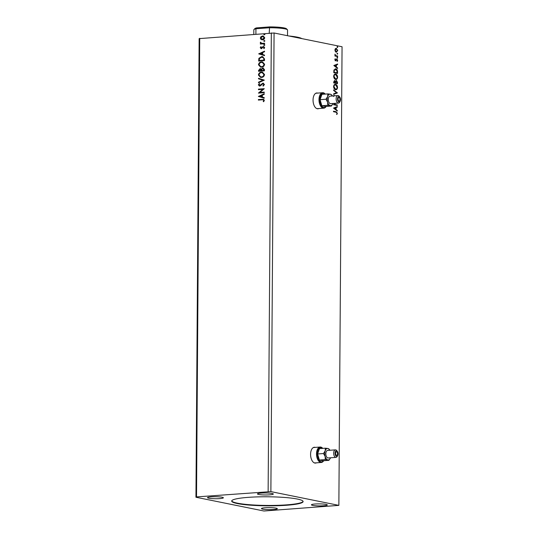 <?xml version="1.0" encoding="UTF-8"?>
<svg xmlns="http://www.w3.org/2000/svg" width="538" height="538" viewBox="0 0 538 538"><rect width="100%" height="100%" fill="white"/><g stroke="black" fill="none" stroke-linecap="round" stroke-linejoin="round"><path stroke-width="0.81" d="M315.261 447.394A7.936 4.291 85.7 0 0 314.3 447.266A7.936 4.291 85.7 0 0 310.581 454.307A7.936 4.291 85.7 0 0 315.49 463.097A7.936 4.291 85.7 0 0 316.425 462.828M314.932 447.421A7.936 4.291 85.7 0 0 314.131 447.286M317.736 93.101A7.936 4.291 85.7 0 0 316.774 92.973A7.936 4.291 85.7 0 0 313.049 100.014A7.936 4.291 85.7 0 0 317.965 108.804A7.936 4.291 85.7 0 0 318.899 108.535M317.407 93.128A7.936 4.291 85.7 0 0 316.606 92.993M247.978 497.374A35.716 4.526 -179.6 0 0 231.683 501.06A35.716 4.526 -179.6 0 0 250.325 505.169A35.716 4.526 -179.6 0 0 286.821 505.243A35.716 4.526 -179.6 0 0 303.116 501.557A35.716 4.526 -179.6 0 0 284.474 497.448A35.716 4.526 -179.6 0 0 247.978 497.374M231.717 500.865A35.716 4.526 -179.6 0 0 251.017 504.826A35.716 4.526 -179.6 0 0 286.828 504.846A35.716 4.526 -179.6 0 0 303.082 501.362M261.085 493.097A7.936 1.009 -179.6 0 0 257.46 493.911A7.936 1.009 -179.6 0 0 261.603 494.825A7.936 1.009 -179.6 0 0 269.713 494.839A7.936 1.009 -179.6 0 0 273.338 494.025A7.936 1.009 -179.6 0 0 269.195 493.111A7.936 1.009 -179.6 0 0 261.085 493.097M265.079 507.771A7.936 1.009 -179.6 0 0 261.461 508.592A7.936 1.009 -179.6 0 0 265.604 509.506A7.936 1.009 -179.6 0 0 273.714 509.52A7.936 1.009 -179.6 0 0 277.339 508.706A7.936 1.009 -179.6 0 0 273.19 507.791A7.936 1.009 -179.6 0 0 265.079 507.771M315.039 504.012A7.936 1.009 -179.6 0 0 311.421 504.832A7.936 1.009 -179.6 0 0 315.564 505.747A7.936 1.009 -179.6 0 0 323.674 505.76A7.936 1.009 -179.6 0 0 327.292 504.947A7.936 1.009 -179.6 0 0 323.15 504.032A7.936 1.009 -179.6 0 0 315.039 504.012M211.125 496.856A7.936 1.009 -179.6 0 0 207.507 497.67A7.936 1.009 -179.6 0 0 211.649 498.585A7.936 1.009 -179.6 0 0 219.76 498.598A7.936 1.009 -179.6 0 0 223.378 497.785A7.936 1.009 -179.6 0 0 219.235 496.87A7.936 1.009 -179.6 0 0 211.125 496.856M195.94 497.246L263.923 511.006L338.859 505.37L270.876 491.611L274.077 32.993L199.141 38.628L195.94 497.246L196.525 496.904L199.726 38.285M333.526 108.091L337.319 106.558L337.319 107.136L336.102 107.593L336.089 109.53L337.292 110.485L337.292 111.063L333.526 108.091M333.513 96.504L334.159 95.3L334.3 95.831M335.564 89.664C334.488 89.483 333.822 88.474 333.58 86.638C333.829 84.863 334.495 84.103 335.584 84.358C336.66 84.54 337.319 85.555 337.548 87.405C337.299 89.153 336.64 89.907 335.564 89.664L335.994 89.691M335.134 84.325L335.248 84.385C336.331 84.567 336.983 85.582 337.218 87.425L337.548 87.405M335.638 79.416C334.555 79.234 333.896 78.232 333.654 76.396C333.896 74.621 334.562 73.861 335.651 74.116C336.734 74.298 337.387 75.313 337.622 77.156C337.373 78.904 336.707 79.658 335.638 79.416L336.068 79.442M335.208 74.083L335.322 74.136C336.398 74.325 337.057 75.34 337.292 77.183L337.622 77.156M333.822 65.515L337.615 63.988L337.615 64.56L336.398 65.024L336.385 66.961L337.588 67.916L337.588 68.487L333.822 65.515M337.393 58.191L337.4 57.31L337.709 57.815L337.057 58.218M337.077 57.687L337.272 57.317M337.42 54.13L337.427 53.242L337.736 53.753L337.084 54.15M337.111 53.625L337.299 53.255M337.467 47.505L337.474 46.618L337.783 47.129L337.131 47.526M337.151 47.001L337.346 46.631M338.859 505.37L342.06 46.752L274.077 32.993M335.349 51.513L334.905 49.994L335.369 48.655L336.351 48.339L337.763 50.572L336.324 52.226L335.349 51.513M336.042 48.319L337.763 50.572M337.669 56.564L334.912 56.006L334.912 55.475L335.322 55.562L334.966 54.163L335.799 55.575L337.676 56.039L337.669 56.564M334.838 59.671L335.235 58.729L335.544 60.29L336.902 59.066L337.689 60.343L337.313 61.359L336.916 59.597L335.551 60.828L334.838 59.671M335.046 58.972L334.844 59.731L335.208 60.317L335.793 60.216M336.916 59.597L336.317 59.691L336.358 60.175M336.028 60.202L335.551 60.828M337.561 71.836L337.555 73.437L333.775 72.67L333.93 70.014L335.739 68.824C336.828 68.965 337.44 69.967 337.561 71.836L337.218 73.37M335.248 68.79L335.409 68.851C336.499 68.992 337.104 69.994 337.232 71.857M337.481 83.679L333.701 82.919L333.708 81.944L334.656 80.545L335.456 81.352L336.432 80.458L337.487 82.301L337.481 83.679M334.454 80.532L335.456 81.352M336.23 80.444L337.487 82.301M337.413 92.953L333.621 94.399L333.627 93.82L336.506 92.724L333.647 90.471L333.654 89.893L337.413 92.953L333.621 94.298M335.658 103.296L334.522 104.399L337.333 104.964L337.326 105.495L333.553 104.735L334.851 103.357M336.015 112.22L333.499 111.709L333.506 111.178L336.055 111.696L337.373 113.222L336.929 114.439L336.983 113.148L336.015 112.22M264.205 41.379L263.721 40.975L264.212 40.498L264.696 40.901L264.205 41.379L263.721 40.975L264.212 40.498L264.696 40.901M264.178 45.441L263.694 45.037L264.185 44.56L264.662 44.963L264.178 45.441L263.694 45.037L264.185 44.56L264.662 44.963M258.704 53.887L264.548 51.157L264.541 51.729L262.672 52.583L262.658 54.513L264.521 55.084L264.514 55.656L258.704 53.8M261.549 67.183L260.567 67.122L258.475 64.795C258.852 62.946 259.874 61.978 261.555 61.883L262.531 61.937L264.602 64.298C264.225 66.12 263.21 67.082 261.549 67.183M258.408 96.457L264.252 93.726L264.245 94.305L262.369 95.152L262.356 97.082L264.225 97.654L264.219 98.232L258.408 96.369M259.686 86.033L258.334 84.91L259.329 83.504L259.686 83.888L258.933 84.87L259.666 85.508L262.894 83.148L264.461 84.479L263.176 86.127L262.887 85.717L263.862 84.567L262.887 83.679L260.58 85.697L259.269 86.013M263.264 83.72L262.887 83.679M259.545 85.508L260.426 85.132M260.641 85.172L263.344 83.168M261.475 77.425L260.493 77.371L258.408 75.044C258.778 73.195 259.807 72.22 261.488 72.132L262.463 72.179L264.535 74.54C264.151 76.362 263.136 77.324 261.475 77.425M264.252 34.755L263.768 34.351L264.259 33.874L264.736 34.277L264.252 34.755L263.768 34.351L264.259 33.874L264.736 34.277M270.876 491.611L196.525 496.904M268.132 491.517L271.334 32.899M258.798 71.272L258.805 70.357L260.042 68.615L261.28 69.173L262.773 67.97L264.42 69.469L264.407 70.848L258.583 71.285L258.59 70.317L260.486 68.642M261.28 69.173L263.277 67.996M264.346 80.122L258.502 82.771L258.502 82.193L262.941 80.182L258.529 78.844L258.529 78.266L264.346 80.122M262.255 99.792L258.381 100.081L258.381 99.55L263.499 99.268L264.353 100.364L263.674 101.716L263.223 101.48L263.755 100.411L263.216 99.792L262.255 99.792M264.259 92.132L264.259 92.664L258.428 93.101L262.8 89.335L258.455 89.658L258.455 89.126L264.286 88.689L259.921 92.462L264.259 92.132M264.494 59.005L264.481 60.606L258.65 61.043L258.879 58.346L261.67 56.577L262.692 56.631L264.494 59.005M260.762 47.66L261.549 48.171L260.977 47.707L261.932 48.017L263.64 46.517L264.649 47.499L264.064 48.628L263.667 48.359L264.124 47.593L263.445 47.001L261.347 48.655L260.237 47.734L260.849 46.665L261.212 46.947L260.762 47.66L261.334 48.131L262.766 46.698L263.802 46.49M261.347 48.655L260.991 48.642M264.595 43.733L260.338 44.055L260.345 43.524L260.97 43.477L260.278 42.61L260.426 42.193L260.876 42.415L261.71 43.343L264.602 43.208L264.595 43.733M261.004 39.429L260.305 38.057L261.017 36.577L263.216 35.985L264.716 37.721C264.454 39.052 263.721 39.751 262.51 39.832L261.004 39.429L260.305 38.057M264.467 34.802L263.983 34.398M264.474 33.921L264.958 34.324M260.257 68.662L260.594 68.669M262.995 68.017L263.385 68.023M264.037 69.805L262.773 68.501L261.724 69.409L261.65 70.525L264.03 70.411L262.988 68.548M262.773 68.501L263.169 68.548M261.266 70.343L260.049 69.146L259.181 70.713L261.266 70.619L260.264 69.194M260.049 69.146L260.459 69.194M259.181 70.713L261.051 70.572M264.03 70.411L263.822 69.758M261.65 70.525L263.815 70.364M260.607 77.391L258.408 75.044M258.623 75.085C258.993 73.235 260.022 72.267 261.703 72.173L261.488 72.132M261.703 72.173L262.571 72.206M260.782 76.873L261.697 76.941C263.021 76.867 263.835 76.1 264.151 74.647L262.369 72.724M261.481 72.657C260.15 72.731 259.323 73.504 259 74.977L260.674 76.853L261.475 76.894C262.806 76.82 263.62 76.06 263.936 74.6L262.262 72.697L261.481 72.657M258.717 82.67L258.502 82.193M258.717 82.24L262.941 80.182M263.156 80.229L258.529 78.844M258.744 78.884L258.751 78.333M263.311 86.053L262.887 85.717M263.102 85.764L263.862 84.567M264.084 84.607L263.102 83.72M259.901 86.08L258.334 84.91M258.549 84.95L259.551 83.545M263.109 83.188L263.452 83.195M258.596 100.068L258.381 99.55M258.596 99.597L263.607 99.295M263.714 101.669L263.223 101.48M263.438 101.521L263.667 100.767M263.882 100.808L263.755 100.411M263.97 100.458L263.311 99.819M258.623 96.416L264.245 93.868M264.219 98.205L258.623 96.504M261.764 96.907L261.986 95.468L259.814 96.309L261.764 96.907L261.771 95.421M258.644 93.034L262.8 89.335M258.67 89.644L258.455 89.126M258.67 89.173L264.286 88.75M264.259 92.193L259.921 92.462M260.674 67.142L258.475 64.795M258.691 64.842C259.067 62.993 260.089 62.018 261.771 61.931L261.555 61.883M261.771 61.931L262.638 61.957M260.856 66.625L261.764 66.692C263.089 66.618 263.909 65.858 264.225 64.399L262.443 62.482M261.549 62.415C260.217 62.489 259.397 63.262 259.074 64.728L260.748 66.604L261.549 66.651C262.874 66.578 263.694 65.811 264.003 64.358L262.336 62.455L261.549 62.415M258.865 61.029L258.879 58.346M259.094 58.386L261.67 56.577M261.885 56.624L262.8 56.658M263.97 58.185L261.663 57.109L259.43 58.581L259.255 60.471L264.104 60.162L263.97 58.185L262.598 57.176M259.255 60.471L263.889 60.122L263.755 58.144M258.919 53.847L264.548 51.298M264.514 55.636L258.919 53.934M262.06 54.331L262.288 52.892L260.11 53.739L262.06 54.331L262.073 52.852M261.562 48.702L260.237 47.734M260.453 47.774L261.071 46.712M264.131 48.575L263.667 48.359M263.889 48.4L264.124 47.593M264.34 47.64L263.66 47.041M264.393 45.488L263.909 45.084M264.4 44.607L264.878 45.01M260.553 44.042L260.345 43.524M260.56 43.571L260.97 43.477M261.186 43.524L260.278 42.61M260.493 42.65L260.641 42.24M261.925 43.383L264.602 43.262M264.42 41.426L263.936 41.023M264.427 40.545L264.911 40.949M260.52 38.097L261.017 36.577M261.233 36.618L262.537 35.945M262.752 35.992L263.324 36.006M261.932 39.812L261.219 39.476M262.087 39.294L262.732 39.348L264.407 37.808L262.752 36.517M264.407 37.808L262.537 36.476L263.163 36.53M262.537 36.476L260.829 38.016L262.517 39.301L264.192 37.761M262.732 39.348L262.201 39.321M337.138 46.645L337.454 47.149M337.427 50.592L335.994 52.253M336.021 48.897L334.912 50.088L336.398 51.709M335.947 48.884L336.351 48.871L335.241 50.061L336.237 51.735M336.001 51.722L337.42 50.505L336.351 48.871M337.091 53.269L337.407 53.773M334.912 55.569L335.322 55.562M334.878 54.446L335.261 54.472M335.161 55.374L335.799 55.575M335.463 55.602L337.676 56.039M337.339 56.06L337.339 56.497M337.064 57.331L337.373 57.835M335.134 59.113L335.47 59.086M336.566 59.093L337.689 60.343M337.36 60.37L336.976 61.386M335.645 60.767L335.221 60.848M337.286 64.109L337.615 64.56M337.279 64.587L336.398 65.024M336.068 65.051L336.385 66.961M336.055 66.988L337.588 67.916M336.008 65.172L334.401 65.683L336.001 66.658L336.008 65.172L334.737 65.656L336.001 66.658M334.401 65.683L334.737 65.656M335.403 69.375L333.95 70.391L333.836 72.247L336.835 72.852L337.084 70.821L335.187 69.348M333.836 72.247L337.171 72.825M333.95 70.391L334.286 70.37L334.165 72.22M335.739 69.355L334.286 70.37M337.292 77.183C337.037 78.931 336.378 79.685 335.302 79.442M335.315 74.668C334.454 74.466 333.916 75.071 333.708 76.477L335.302 78.911L335.813 78.911M335.134 74.641L335.651 74.641C334.784 74.439 334.246 75.044 334.037 76.45L335.651 78.938M335.302 78.911L335.638 78.884C336.499 79.086 337.03 78.487 337.239 77.095L335.651 74.641M337.158 82.327L337.151 83.612M335.409 81.709L335.362 82.812L337.097 83.074L336.425 80.989L335.409 81.709L335.692 82.791L337.097 83.074M335.302 82.711L333.762 82.489L334.185 81.09L334.663 81.077L334.091 82.462L335.302 82.711L334.663 81.077M336.425 80.989L335.746 81.689M337.218 87.425C336.97 89.173 336.304 89.927 335.228 89.685M335.248 84.91C334.38 84.715 333.842 85.313 333.634 86.719L335.235 89.153L335.746 89.153M335.06 84.89L335.577 84.89C334.717 84.688 334.179 85.286 333.97 86.692L335.577 89.18M333.634 86.719L333.97 86.692M335.235 89.153L335.564 89.133C336.425 89.328 336.956 88.736 337.165 87.344L335.577 84.89M333.654 90.182L337.413 92.866M333.916 95.508L334.387 95.764M335.322 103.316L334.185 104.426L337.333 104.964M336.996 104.991L336.996 105.428M334.185 104.426L334.522 104.399M336.99 106.685L337.319 107.136M336.983 107.156L336.102 107.593M335.766 107.62L336.089 109.53M335.752 109.557L337.292 110.485M335.712 107.741L334.105 108.252L335.699 109.227L335.712 107.741L334.441 108.232L335.699 109.227M334.105 108.252L334.441 108.232M333.506 111.272L335.725 111.722L337.373 113.222M337.037 113.249L336.593 114.459M317.797 108.811A7.936 4.291 85.7 0 0 318.563 108.562M315.322 463.104A7.936 4.291 85.7 0 0 316.095 462.855M288.819 35.979A31.749 4.022 0.4 0 1 297.272 37.142A31.749 4.022 0.4 0 1 301.805 38.608M287.514 35.716L287.554 30.014A16.866 2.139 -179.6 0 0 287.42 29.745A16.866 2.139 -179.6 0 0 269.256 27.761L255.933 28.763L255.9 34.062M253.963 29.509L254.951 28.548A15.878 2.011 0.4 0 1 256.693 27.868L255.933 28.763A16.866 2.139 -179.6 0 0 253.963 29.509A16.866 2.139 -179.6 0 0 253.822 29.778L253.795 34.217M256.693 27.868L269.592 26.9L269.222 33.06M269.592 26.9A15.878 2.011 0.4 0 1 286.445 28.77L287.42 29.745M336.553 451.785A1.789 0.962 85.7 0 0 336.411 451.772A1.789 0.962 85.7 0 0 335.571 453.494A1.789 0.962 85.7 0 0 336.532 455.33A1.789 0.962 85.7 0 0 336.674 455.336A1.789 0.962 85.7 0 0 337.514 453.615A1.789 0.962 85.7 0 0 336.553 451.785M322.679 448.389A7.142 3.86 85.7 0 0 321.273 447.623A7.142 3.86 85.7 0 0 317.339 453.924A7.142 3.86 85.7 0 0 321.173 461.792A7.142 3.86 85.7 0 0 323.607 460.736M323.688 460.73A7.74 4.183 -94.3 0 1 321.3 462.465A7.74 4.183 -94.3 0 1 320.668 462.424A7.74 4.183 -94.3 0 1 316.526 454.475A7.74 4.183 -94.3 0 1 320.144 447.031A7.74 4.183 -94.3 0 1 320.776 447.071A7.74 4.183 -94.3 0 1 322.76 448.383M336.526 456.311A2.777 1.5 85.7 0 0 337.662 455.605A2.777 1.5 85.7 0 0 337.346 451.355A2.777 1.5 85.7 0 0 336.559 450.797A2.777 1.5 85.7 0 0 335.033 453.252A2.777 1.5 85.7 0 0 336.526 456.311M337.662 455.605L337.232 456.399A3.773 2.038 -94.3 0 1 335.994 457.374A3.773 2.038 -94.3 0 1 335.685 457.361A3.773 2.038 -94.3 0 1 333.661 453.487A3.773 2.038 -94.3 0 1 335.43 449.855A3.773 2.038 -94.3 0 1 335.739 449.876A3.773 2.038 -94.3 0 1 336.795 450.636L337.346 451.355M335.43 449.855L327.602 450.447A3.773 2.038 85.7 0 0 325.84 454.072A3.773 2.038 85.7 0 0 327.857 457.946A3.773 2.038 85.7 0 0 328.167 457.966L335.994 457.374M313.93 462.693A7.74 4.183 85.7 0 0 314.508 462.882A7.74 4.183 85.7 0 0 315.14 462.929L321.3 462.465M329.942 450.272A5.757 3.107 85.7 0 0 329.545 449.654L327.924 448.497L325.369 448.188L325.194 450.804L323.52 453.534L325.154 456.513L325.288 459.607L328.906 460.333L330.204 458.457A5.757 3.107 85.7 0 0 330.507 457.791M328.906 460.333L322.988 460.784L319.377 460.051L317.608 453.978L319.458 448.631L325.369 448.188M323.52 453.534L317.608 453.978M325.288 459.607L319.377 460.051M320.144 447.031L313.984 447.488A7.74 4.183 85.7 0 0 312.813 447.898M329.545 449.654A5.757 3.107 85.7 0 0 327.924 448.497A5.757 3.107 85.7 0 0 325.194 450.804A5.757 3.107 85.7 0 0 325.154 456.513A5.757 3.107 85.7 0 0 327.844 459.916A5.757 3.107 85.7 0 0 330.204 458.457M339.027 97.486A1.789 0.962 85.7 0 0 338.879 97.479A1.789 0.962 85.7 0 0 338.046 99.194A1.789 0.962 85.7 0 0 339.001 101.03A1.789 0.962 85.7 0 0 339.148 101.043A1.789 0.962 85.7 0 0 339.982 99.322A1.789 0.962 85.7 0 0 339.027 97.486M325.154 94.096A7.142 3.86 85.7 0 0 323.748 93.323A7.142 3.86 85.7 0 0 319.814 99.624A7.142 3.86 85.7 0 0 323.647 107.499A7.142 3.86 85.7 0 0 326.082 106.437M326.162 106.43A7.74 4.183 -94.3 0 1 323.775 108.165A7.74 4.183 -94.3 0 1 323.143 108.125A7.74 4.183 -94.3 0 1 318.994 100.182A7.74 4.183 -94.3 0 1 322.618 92.731A7.74 4.183 -94.3 0 1 323.251 92.771A7.74 4.183 -94.3 0 1 325.234 94.089M338.994 102.018A2.777 1.5 85.7 0 0 340.137 101.312A2.777 1.5 85.7 0 0 339.814 97.062A2.777 1.5 85.7 0 0 339.034 96.504A2.777 1.5 85.7 0 0 337.508 98.952A2.777 1.5 85.7 0 0 338.994 102.018M340.137 101.312L339.707 102.106A3.773 2.038 -94.3 0 1 338.469 103.081A3.773 2.038 -94.3 0 1 338.16 103.061A3.773 2.038 -94.3 0 1 336.136 99.194A3.773 2.038 -94.3 0 1 337.898 95.562A3.773 2.038 -94.3 0 1 338.207 95.582A3.773 2.038 -94.3 0 1 339.27 96.342L339.814 97.062M337.898 95.562L330.076 96.154A3.773 2.038 85.7 0 0 328.308 99.779A3.773 2.038 85.7 0 0 330.332 103.652A3.773 2.038 85.7 0 0 330.641 103.673L338.469 103.081M316.405 108.4A7.74 4.183 85.7 0 0 316.983 108.589A7.74 4.183 85.7 0 0 317.615 108.629L323.775 108.165M332.417 95.972A5.757 3.107 85.7 0 0 332.013 95.361L330.399 94.204L327.844 93.894L327.669 96.51L325.994 99.234L327.629 102.213L327.763 105.307L331.374 106.04L332.679 104.164A5.757 3.107 85.7 0 0 332.982 103.491M331.374 106.04L325.463 106.484L321.852 105.757L320.083 99.678L321.926 94.338L327.844 93.894M325.994 99.234L320.083 99.678M327.763 105.307L321.852 105.757M322.618 92.731L316.452 93.195A7.74 4.183 85.7 0 0 315.288 93.605M332.013 95.361A5.757 3.107 85.7 0 0 330.399 94.204A5.757 3.107 85.7 0 0 327.669 96.51A5.757 3.107 85.7 0 0 327.629 102.213A5.757 3.107 85.7 0 0 330.319 105.616A5.757 3.107 85.7 0 0 332.679 104.164M336.411 55.871L336.748 55.851M335.618 60.296L335.282 60.323M336.828 59.59L336.492 59.617"/></g></svg>
